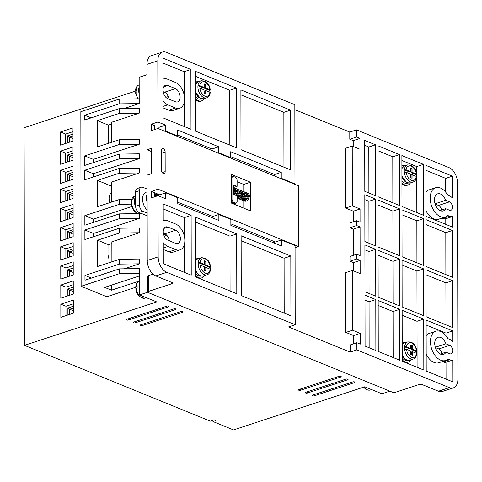 <?xml version="1.0" encoding="UTF-8"?>
<svg xmlns="http://www.w3.org/2000/svg" width="482" height="482" viewBox="0 0 482 482"><rect width="100%" height="100%" fill="white"/><g stroke="black" fill="none" stroke-linecap="round" stroke-linejoin="round"><path stroke-width="0.72" d="M200.271 98.25A8.351 5.175 -108.2 0 1 195.367 92.17M195.349 84.784A8.351 5.175 -108.2 0 1 195.939 83.796M402.235 354.891A8.995 5.573 71.8 0 0 406.947 360.006A8.995 5.573 71.8 0 0 409.742 360.181L413.381 358.982A8.995 5.573 -108.2 0 1 410.592 358.807A8.995 5.573 -108.2 0 1 404.76 350.077A8.995 5.573 -108.2 0 1 407.766 341.895L404.127 343.088A8.995 5.573 71.8 0 0 402.217 344.534M406.639 182.431A8.351 5.175 -108.2 0 1 401.922 176.876M401.91 168.598A8.351 5.175 -108.2 0 1 402.307 167.977M209.833 92.893L209.923 92.225L205.712 90.508L205.718 94.098L204.007 93.4L204 89.809L199.789 88.092L197.963 88.055A8.995 5.573 71.8 0 1 197.963 85.663L199.783 85.7L203.994 87.417L203.988 83.832L205.7 84.531L205.706 88.116L209.917 89.833L209.827 90.502L204.748 88.429L204.742 84.844L205.7 84.531M210.14 269.872L210.23 269.203L206.019 267.486L206.025 271.071L204.314 270.372L204.308 266.787L200.096 265.07L198.271 265.028A8.995 5.573 71.8 0 1 198.271 262.636L200.096 262.678L204.302 264.395L204.296 260.804L206.013 261.503L206.019 265.094L210.224 266.811L210.134 267.48L205.061 265.407L205.055 261.822L206.013 261.503M416.508 354.053L416.599 353.384L412.423 351.679L412.429 355.27L410.718 354.571L410.712 350.98L406.471 349.251L404.928 349.143L404.928 346.751L406.465 346.859L410.706 348.588L410.7 345.004L412.411 345.702L412.417 349.287L416.599 350.992L416.508 351.661L411.459 349.601L411.453 346.016L412.411 345.702M416.201 177.075L416.291 176.406L412.08 174.689L412.086 178.28L410.375 177.581L410.369 173.99L406.157 172.273L404.338 172.237A8.995 5.573 71.8 0 1 404.332 169.845L406.157 169.881L410.363 171.598L410.357 168.013L412.074 168.712L412.08 172.297L416.285 174.014L416.195 174.683L411.122 172.616L411.116 169.025L412.074 168.712M441.741 353.547A4.495 2.79 71.8 0 0 438.789 348.938L449.712 345.347A4.495 2.79 -108.2 0 1 452.628 349.715A4.495 2.79 -108.2 0 1 451.122 353.806A4.495 2.79 -108.2 0 1 449.724 353.722L445.928 352.167A8.995 5.573 -108.2 0 1 443.536 354.409A8.995 5.573 -108.2 0 1 440.741 354.234A8.995 5.573 -108.2 0 1 434.909 345.504A8.995 5.573 -108.2 0 1 437.915 337.322A8.995 5.573 -108.2 0 1 440.711 337.496A8.995 5.573 -108.2 0 1 445.91 343.799L435.324 347.275M445.928 352.167L440.283 354.023M441.488 210.05A4.495 2.79 71.8 0 0 438.542 205.446L449.459 201.856A4.495 2.79 -108.2 0 1 452.375 206.224A4.495 2.79 -108.2 0 1 450.875 210.315A4.495 2.79 -108.2 0 1 449.477 210.224L445.675 208.676A8.995 5.573 -108.2 0 1 443.283 210.917A8.995 5.573 -108.2 0 1 440.488 210.742A8.995 5.573 -108.2 0 1 434.662 202.012A8.995 5.573 -108.2 0 1 437.668 193.83A8.995 5.573 -108.2 0 1 440.464 193.999A8.995 5.573 -108.2 0 1 445.663 200.307L435.077 203.784M445.675 208.676L440.03 210.532M163.259 148.607A2.826 1.753 -108.2 0 1 165.145 152.011L165.181 171.622A2.826 1.753 -108.2 0 1 164.181 173.538A2.826 1.753 -108.2 0 1 161.416 170.08L161.38 150.468A2.826 1.753 -108.2 0 1 162.38 148.552A2.826 1.753 -108.2 0 1 163.259 148.607M447.965 338.659A15.418 9.556 71.8 0 0 440.699 331.52A15.418 9.556 71.8 0 0 435.909 331.218A15.418 9.556 71.8 0 0 430.757 345.245A15.418 9.556 71.8 0 0 440.753 360.217A15.418 9.556 71.8 0 0 445.543 360.512A15.418 9.556 71.8 0 0 448.001 358.988L449.736 359.699A10.923 6.772 71.8 0 0 452.731 360.018L452.773 381.846L426.221 371.019L426.136 320.078L452.682 330.905L452.7 341.497A10.923 6.772 71.8 0 0 449.7 339.37L447.965 338.659M435.909 331.218L429.203 333.423A15.418 9.556 71.8 0 0 426.16 335.599M426.19 354.143A15.418 9.556 71.8 0 0 434.047 362.422A15.418 9.556 71.8 0 0 438.837 362.717L445.543 360.512M447.712 195.168A15.418 9.556 71.8 0 0 440.452 188.022A15.418 9.556 71.8 0 0 435.662 187.721A15.418 9.556 71.8 0 0 430.504 201.747A15.418 9.556 71.8 0 0 440.5 216.719A15.418 9.556 71.8 0 0 445.29 217.02A15.418 9.556 71.8 0 0 447.748 215.496L449.483 216.207A10.923 6.772 71.8 0 0 452.484 216.526L452.502 227.112L425.949 216.285L425.865 165.344L452.411 176.171L452.447 198A10.923 6.772 71.8 0 0 449.453 195.879L447.712 195.168M435.662 187.721L428.956 189.926A15.418 9.556 71.8 0 0 425.907 192.107M425.943 210.646A15.418 9.556 71.8 0 0 433.794 218.924A15.418 9.556 71.8 0 0 438.584 219.226L445.29 217.02M109.92 202.627A8.224 5.097 -108.2 0 1 111.77 192.83M307.42 393.029A1.283 0.47 -0.1 0 1 305.6 392.993A1.283 0.47 -0.1 0 1 305.275 392.679A1.283 0.47 -0.1 0 1 305.702 392.33L345.937 379.105A1.283 0.47 -0.1 0 1 347.317 379.021A1.283 0.47 -0.1 0 1 348.082 379.448A1.283 0.47 -0.1 0 1 347.649 379.804L307.42 393.029L307.414 391.764M300.563 390.233A1.283 0.47 -0.1 0 1 298.75 390.197A1.283 0.47 -0.1 0 1 298.424 389.884A1.283 0.47 -0.1 0 1 298.852 389.534L339.087 376.309A1.283 0.47 -0.1 0 1 340.467 376.225A1.283 0.47 -0.1 0 1 341.232 376.653A1.283 0.47 -0.1 0 1 340.798 377.008L300.563 390.233L300.563 388.974M128.435 320.018A1.283 0.47 -0.1 0 1 126.621 319.982A1.283 0.47 -0.1 0 1 126.29 319.668A1.283 0.47 -0.1 0 1 126.724 319.319L166.959 306.094A1.283 0.47 -0.1 0 1 168.338 306.01A1.283 0.47 -0.1 0 1 169.098 306.438A1.283 0.47 -0.1 0 1 168.67 306.793L128.435 320.018L128.435 318.759M135.285 322.813A1.283 0.47 -0.1 0 1 133.472 322.777A1.283 0.47 -0.1 0 1 133.146 322.464A1.283 0.47 -0.1 0 1 133.574 322.115L173.809 308.89A1.283 0.47 -0.1 0 1 175.189 308.805A1.283 0.47 -0.1 0 1 175.948 309.233A1.283 0.47 -0.1 0 1 175.52 309.589L135.285 322.813L135.285 321.548M142.136 325.609A1.283 0.47 -0.1 0 1 140.322 325.573A1.283 0.47 -0.1 0 1 139.997 325.26A1.283 0.47 -0.1 0 1 140.425 324.91L180.66 311.679A1.283 0.47 -0.1 0 1 182.039 311.601A1.283 0.47 -0.1 0 1 182.798 312.029A1.283 0.47 -0.1 0 1 182.371 312.378L142.136 325.609L142.136 324.344M314.27 395.824A1.283 0.47 -0.1 0 1 312.45 395.788A1.283 0.47 -0.1 0 1 312.125 395.475A1.283 0.47 -0.1 0 1 312.553 395.126L352.788 381.901A1.283 0.47 -0.1 0 1 354.168 381.816A1.283 0.47 -0.1 0 1 354.933 382.244A1.283 0.47 -0.1 0 1 354.505 382.6L314.27 395.824L314.264 394.559M156.391 193.475A10.279 6.368 -108.2 0 1 156.903 194.095M244.814 196.385L244.193 196.023M233.957 189.914L233.192 190.161L234.089 190.041L233.698 188.028M195.343 81.277A10.279 6.368 -108.2 0 1 198.325 81.536A10.279 6.368 -108.2 0 1 198.464 81.597M204.079 98.683A10.279 6.368 -108.2 0 1 201.548 100.871A10.279 6.368 -108.2 0 1 198.355 100.672A10.279 6.368 -108.2 0 1 195.373 98.503M201.548 100.871L200.59 101.184A10.279 6.368 -108.2 0 1 197.397 100.985A10.279 6.368 -108.2 0 1 195.379 99.738M195.656 258.25A10.279 6.368 -108.2 0 1 198.632 258.515A10.279 6.368 -108.2 0 1 198.771 258.575M204.386 275.662A10.279 6.368 -108.2 0 1 201.856 277.849A10.279 6.368 -108.2 0 1 198.662 277.65A10.279 6.368 -108.2 0 1 195.686 275.481M201.856 277.849L200.898 278.162A10.279 6.368 -108.2 0 1 198.958 278.313M402.211 342.389A10.279 6.368 -108.2 0 1 405.001 342.696A10.279 6.368 -108.2 0 1 405.139 342.756M410.754 359.843A10.279 6.368 -108.2 0 1 408.23 362.03A10.279 6.368 -108.2 0 1 405.037 361.831A10.279 6.368 -108.2 0 1 402.241 359.861M408.23 362.03L407.272 362.344A10.279 6.368 -108.2 0 1 405.326 362.494M401.904 165.41A10.279 6.368 -108.2 0 1 404.693 165.724A10.279 6.368 -108.2 0 1 404.832 165.778M410.447 182.871A10.279 6.368 -108.2 0 1 407.917 185.052A10.279 6.368 -108.2 0 1 404.723 184.853A10.279 6.368 -108.2 0 1 401.934 182.883M407.917 185.052L406.959 185.365A10.279 6.368 -108.2 0 1 403.765 185.166A10.279 6.368 -108.2 0 1 401.934 184.07M155.999 196.349L157.427 193.903L155.807 196.409M155.041 196.662L156.548 194.198L157.054 194.071M156.566 194.192L154.849 196.722M154.776 195.138L156.096 194.391M155.608 194.505L154.776 194.987M154.776 194.776L155.138 194.704M201.524 98.852L200.946 99.039A8.351 5.175 -108.2 0 1 198.355 98.876A8.351 5.175 -108.2 0 1 195.373 96.454M195.68 273.433A8.351 5.175 71.8 0 0 198.662 275.855A8.351 5.175 71.8 0 0 201.205 276.029M402.241 357.849A8.351 5.175 71.8 0 0 405.031 360.036A8.351 5.175 71.8 0 0 407.573 360.217M407.893 183.033L407.32 183.22A8.351 5.175 -108.2 0 1 404.723 183.058A8.351 5.175 -108.2 0 1 401.928 180.87M209.881 92.207A8.995 5.573 71.8 0 0 209.827 90.502L209.917 89.833C209.724 86.664 208.031 83.982 204.844 81.789C201.651 81.38 199.97 82.681 199.783 85.7M195.674 270.282A8.995 5.573 71.8 0 0 200.578 275.825A8.995 5.573 71.8 0 0 203.374 275.993L207.013 274.8A8.995 5.573 -108.2 0 1 204.217 274.626A8.995 5.573 -108.2 0 1 198.271 265.028M210.188 269.185A8.995 5.573 71.8 0 0 210.134 267.48L210.224 266.811C210.032 263.642 208.338 260.955 205.151 258.768C201.964 258.352 200.277 259.659 200.096 262.678M416.562 353.366A8.995 5.573 71.8 0 0 416.508 351.661L416.599 350.992C415.93 347.034 414.237 344.353 411.52 342.949C408.808 342.142 407.121 343.443 406.465 346.859M416.249 176.394A8.995 5.573 71.8 0 0 416.195 174.683L416.285 174.014C416.093 170.845 414.399 168.164 411.212 165.971C408.025 165.561 406.338 166.868 406.157 169.881M148.625 275.571A2.573 0.94 179.9 0 0 147.769 276.27L147.793 292.056A2.573 0.94 -0.1 0 1 148.655 291.351L148.625 275.571L153.017 274.125M169.098 99.184A7.067 4.38 71.8 0 0 164.495 92.207L163.133 91.652M169.345 240.795A7.067 4.38 71.8 0 0 164.742 233.818L163.38 233.264M171.64 282.386L171.646 283.796A2.573 0.94 179.9 0 0 172.502 283.091A2.573 0.94 179.9 0 0 171.845 282.47L155.831 275.933A12.851 7.965 -108.2 0 1 147.245 260.485L147.1 175.105L151.312 173.719L151.27 148.366L147.052 149.751L146.908 64.377A12.851 7.965 -108.2 0 1 151.456 55.659L162.38 52.074A12.851 7.965 -108.2 0 1 166.368 52.321L294.827 104.721L294.966 183.883L294.315 184.094M151.276 151.475L147.052 149.751M155.782 129.176L154.656 128.718M168.381 96.635L167.772 96.834L167.766 95.382M167.772 96.834L168.586 97.165M124.007 108.589L139.22 103.588L139.171 77.283L146.926 74.734M111.679 142.226L111.643 122.223L139.238 113.156L139.226 108.372L119.168 108.655L84.681 119.994L84.669 115.21L119.156 103.871L119.15 99.093L139.208 98.804M93.315 162.621L93.309 159.361L139.292 144.245L139.28 139.461L119.223 139.75L97.382 146.926L97.334 120.621L119.175 113.439L119.168 108.655M93.339 176.972L93.333 173.707L139.316 158.596L139.304 153.812L119.247 154.095L84.76 165.434L84.742 155.867L119.229 144.528L119.223 139.75M111.782 202.018L111.752 182.015L139.34 172.942L139.328 168.164L119.271 168.447L84.784 179.78L84.766 170.218L119.253 158.879L119.247 154.095M93.418 222.413L93.412 219.147L131.791 206.531M93.442 236.758L93.436 233.499L139.419 218.382L139.412 213.598L119.349 213.888L84.862 225.221L84.85 215.653L119.337 204.32L119.325 199.536L131.773 199.361M111.89 261.804L111.854 241.801L139.443 232.734L139.437 227.95L119.373 228.233L84.886 239.572L84.874 230.004L119.361 218.671L119.349 213.888M124.29 268.823L139.497 263.823L139.491 259.039L119.428 259.328L97.587 266.504L97.545 240.199L108.884 244.826M147.823 292.194L139.551 294.912L139.509 268.607L119.446 268.89L84.959 280.229L84.953 275.445L119.44 264.112L119.428 259.328M389.866 391.161L381.907 393.776L364.778 386.787L233.535 429.926L212.984 421.545L212.881 420.316M353.228 146.468L353.216 140.648L349.793 139.25L349.781 132.074L356.487 129.875L448.971 167.597A12.851 7.965 -108.2 0 1 457.557 183.052L457.9 379.159A12.851 7.965 -108.2 0 1 453.351 387.871L442.428 391.462A12.851 7.965 -108.2 0 1 438.439 391.215L422.425 384.684A2.573 0.94 179.9 0 0 418.792 384.612L395.8 392.173A2.573 0.94 -0.1 0 1 392.173 392.101L148.45 292.682A2.573 0.94 -0.1 0 1 147.793 292.056M438.789 348.938L435.415 347.564M438.542 205.446L435.168 204.067M171.646 283.796L148.655 291.351M164.495 92.207L175.418 88.616A7.067 4.38 -108.2 0 1 179.997 95.478A7.067 4.38 -108.2 0 1 177.635 101.907A7.067 4.38 -108.2 0 1 175.442 101.768L167.736 98.629A7.067 4.38 -108.2 0 1 163.151 91.767A7.067 4.38 -108.2 0 1 165.513 85.338A7.067 4.38 -108.2 0 1 167.712 85.471L163.832 86.748M175.418 88.616L167.712 85.471M164.742 233.818L175.665 230.233A7.067 4.38 -108.2 0 1 180.244 237.09A7.067 4.38 -108.2 0 1 177.882 243.518A7.067 4.38 -108.2 0 1 175.689 243.386L167.983 240.241A7.067 4.38 -108.2 0 1 163.398 233.378A7.067 4.38 -108.2 0 1 165.76 226.95A7.067 4.38 -108.2 0 1 167.959 227.088L164.079 228.366M175.665 230.233L167.959 227.088M146.908 64.377L157.825 60.786L157.933 122.012L151.228 124.211L151.24 130.67L157.945 128.465L158.048 189.215L151.342 191.414L151.354 197.873L158.06 195.668L158.168 256.894L147.245 260.485M155.831 275.933L166.754 272.342A12.851 7.965 -108.2 0 1 158.168 256.894M166.754 272.342L295.207 324.748L288.501 326.947L350.161 352.101L356.867 349.896L449.357 387.624L438.439 391.215M349.781 132.074L294.833 109.661M157.825 60.786A12.851 7.965 -108.2 0 1 162.38 52.074M154.776 196.746L154.77 192.812L151.342 191.414M158.06 195.668L165.772 198.813L165.76 192.836L177.75 197.722L177.756 203.705L218.864 220.473L218.852 214.496L212.146 216.695L212.152 217.731M154.662 129.544L154.656 125.609L151.228 124.211M157.933 122.012L165.639 125.151L165.651 131.134L177.641 136.02L177.629 130.044L218.738 146.811L212.032 149.016L177.641 134.984M165.639 125.151L158.933 127.356L158.94 128.869M136.424 90.803L24.1 127.724L24.48 345.353L156.68 301.901L139.551 294.912M139.22 103.588L119.156 103.871M91.17 117.861L84.669 115.21M139.238 113.156L119.175 113.439M108.673 125.248L97.334 120.621M139.292 144.245L119.229 144.528M93.309 159.361L84.742 155.867M139.316 158.596L119.253 158.879M93.333 173.707L84.766 170.218M139.34 172.942L119.283 173.231L119.271 168.447M111.758 186.251L97.436 180.407L119.283 173.231M97.436 180.407L97.485 206.718L119.325 199.536M131.261 204.151L119.337 204.32M93.412 219.147L84.85 215.653M139.419 218.382L119.361 218.671M93.436 233.499L84.874 230.004M139.443 232.734L119.385 233.017L119.373 228.233M119.385 233.017L97.545 240.199M139.497 263.823L119.44 264.112M91.447 278.096L84.953 275.445M139.515 273.39L119.458 273.674L119.446 268.89M212.984 420.286L212.984 421.545L215.858 420.599L214.147 419.9L210.315 421.16L24.48 345.353M163.633 234.439L167.326 235.945M147.124 189.058L142.859 187.317A5.139 3.187 -108.2 0 0 141.262 187.215A5.139 3.187 -108.2 0 0 139.443 190.703L139.467 205.049L135.635 206.314A5.139 3.187 71.8 0 0 139.069 212.49L142.901 211.23L147.167 212.972M147.173 215.797L139.069 212.49M147.179 222.401A7.453 2.729 -0.1 0 1 146.944 221.72A7.453 2.729 -0.1 0 1 147.179 221.045M453.351 387.871A12.851 7.965 -108.2 0 1 449.357 387.624M449.712 345.347L445.91 343.799M449.459 201.856L445.663 200.307M190.872 69.486L190.98 129.278L163.061 117.885L163.03 101.106A13.749 8.519 71.8 0 0 167.742 104.847L175.454 107.986A13.749 8.519 71.8 0 0 179.726 108.257A13.749 8.519 71.8 0 0 184.317 95.749A13.749 8.519 71.8 0 0 175.406 82.398L167.7 79.253A13.749 8.519 71.8 0 0 163.428 78.988A13.749 8.519 71.8 0 0 162.994 79.156L162.958 58.099L190.872 69.486L184.166 71.691L162.964 63.04M240.886 89.887L290.556 110.149L290.658 169.935L240.988 149.679L240.886 89.887M218.738 146.811L218.744 152.788L230.733 157.68L230.727 151.703L281.253 172.315L281.259 178.292L294.966 183.883M195.433 131.092L195.324 71.3L236.433 88.073L236.535 147.86L195.433 131.092M241.247 295.562L241.139 235.77L290.809 256.032L290.917 315.824L241.247 295.562M236.795 293.743L195.686 276.975L195.584 217.189L236.686 233.957L236.795 293.743M295.207 324.748L295.074 245.585L281.368 239.994L281.38 245.971L230.854 225.365L230.842 219.382L218.852 214.496M167.989 246.459L175.701 249.604A13.749 8.519 71.8 0 0 179.973 249.869A13.749 8.519 71.8 0 0 184.564 237.361A13.749 8.519 71.8 0 0 175.653 224.016L167.947 220.87A13.749 8.519 71.8 0 0 163.675 220.599A13.749 8.519 71.8 0 0 163.241 220.768L163.211 203.982L191.131 215.37L191.233 275.162L163.314 263.775L163.278 242.717A13.749 8.519 71.8 0 0 167.989 246.459L163.29 248.007M159.705 194.824L154.77 192.812M275.312 241.988L230.854 223.847M212.797 216.484L177.756 202.193M158.048 189.215L298.497 246.501L295.074 247.628M250.459 182.22L250.513 210.917L231.673 203.229L231.619 174.532L250.459 182.22L243.753 184.419L243.765 191.812M298.497 246.501L298.388 185.757L157.945 128.465M402.157 310.294L423.738 319.102L423.823 370.037L402.241 361.235L402.157 310.294M402.066 260.075L423.648 268.878L423.732 315.752L402.151 306.95L402.066 260.075M401.982 209.851L423.558 218.653L423.642 265.528L402.06 256.725L401.982 209.851M426.04 266.504L425.955 219.629L452.508 230.462L452.586 277.337L426.04 266.504M426.046 269.854L452.592 280.687L452.676 327.561L426.13 316.728L426.046 269.854M378.002 200.066L399.584 208.875L399.662 255.749L378.081 246.947L378.002 200.066M364.892 241.566L364.814 194.692L375.605 199.09L375.683 245.965L364.892 241.566M356.487 129.875L356.499 137.045L359.921 138.442L359.94 149.209L352.234 146.064L352.336 205.85L360.048 208.995L360.066 222.148L356.644 220.75L356.65 225.534L360.078 226.932L360.126 255.629L356.704 254.237L356.71 259.015L360.138 260.413L360.156 273.571L352.45 270.426L352.553 330.212L360.265 333.357L360.283 344.118L356.855 342.72L356.867 349.896M365.079 346.076L364.988 295.135L375.779 299.539L375.87 350.48L365.079 346.076M364.982 291.785L364.898 244.91L375.689 249.315L375.773 296.189L364.982 291.785M364.808 191.342L364.717 140.401L375.508 144.805L375.599 195.74L364.808 191.342M377.996 196.722L377.906 145.781L399.488 154.583L399.578 205.525L377.996 196.722M378.171 297.165L378.087 250.291L399.668 259.093L399.753 305.968L378.171 297.165M378.268 351.456L378.177 300.515L399.759 309.317L399.849 360.259L378.268 351.456M401.976 206.501L401.886 155.559L423.467 164.362L423.558 215.303L401.976 206.501M356.855 342.72L350.149 344.925L350.161 352.101M212.032 150.529L212.032 149.016M274.668 243.235L274.662 242.199L281.368 239.994M353.571 343.805L353.559 335.562L345.847 332.417L345.745 272.631L352.45 270.426M353.445 270.83L353.433 262.618L350.004 261.22L349.998 256.436L356.704 254.237M353.414 255.315L353.372 229.137L349.944 227.739L349.938 222.955L356.644 220.75M353.36 221.834L353.342 211.2L345.63 208.055L345.528 148.269L352.234 146.064M274.547 176.032L274.547 174.52L230.733 156.644M356.499 137.045L349.793 139.25M165.76 192.836L159.054 195.041L159.054 196.078M218.744 152.788L218.099 153.005M177.641 136.02L176.99 136.237M165.651 131.134L165.001 131.345M119.458 273.674L81.139 286.272L106.829 296.749L136.768 286.911M60.822 298.189L73.276 294.092L73.252 280.94L60.798 285.037L60.822 298.189M60.756 259.925L73.21 255.828L73.186 242.675L60.732 246.772L60.756 259.925M60.69 221.66L73.144 217.563L73.119 204.41L60.666 208.507L60.69 221.66M60.624 183.395L73.077 179.298L73.053 166.145L60.599 170.236L60.624 183.395M60.551 145.13L73.005 141.033L72.987 127.881L60.533 131.972L60.551 145.13M60.587 164.26L73.041 160.169L73.017 147.01L60.563 151.107L60.587 164.26M60.654 202.524L73.107 198.433L73.083 185.281L60.63 189.372L60.654 202.524M60.72 240.789L73.174 236.698L73.15 223.546L60.696 227.637L60.72 240.789M60.786 279.054L73.24 274.963L73.216 261.81L60.762 265.901L60.786 279.054M60.853 317.319L73.306 313.228L73.288 300.075L60.834 304.166L60.853 317.319M119.15 99.093L80.831 111.685L81.139 286.272M108.703 141.768A8.995 5.573 -108.2 0 1 108.691 137.418M111.649 124.001L108.673 124.977L108.703 143.202M108.908 258.954A8.995 5.573 -108.2 0 1 108.896 254.61M111.86 243.627L108.884 244.609L108.914 262.78M139.521 275.909L104.624 287.38L111.475 290.176L139.527 280.958M111.475 290.176L111.463 285.133M141.262 187.215L137.43 188.474A5.139 3.187 71.8 0 0 135.611 191.963L135.635 206.314M142.901 211.23A5.139 3.187 -108.2 0 1 139.467 205.049M147.131 191.878L146.215 192.179A10.279 6.368 71.8 0 0 142.594 199.855A10.279 6.368 71.8 0 0 147.161 210.038M184.263 126.537L184.22 102.413M184.208 95.147L184.166 71.691M163.043 107.866L168.748 110.191A13.749 8.519 71.8 0 0 173.02 110.462L179.726 108.257M290.556 110.149L283.85 112.354L283.946 167.2M283.85 112.354L240.898 94.827M280.614 178.503L281.259 178.292M274.547 174.52L281.253 172.315M230.089 157.897L230.733 157.68M236.433 88.073L229.727 90.273L195.337 76.246M229.824 145.118L229.727 90.273M290.809 256.032L284.103 258.238L241.151 240.717M284.199 313.083L284.103 258.238M236.686 233.957L229.98 236.162L230.077 291.007M229.98 236.162L195.59 222.13M163.29 249.483L168.995 251.809A13.749 8.519 71.8 0 0 173.267 252.074L179.973 249.869M191.131 215.37L184.425 217.575L184.455 236.758M184.467 244.025L184.522 272.42M184.425 217.575L163.217 208.929M243.778 196.325L243.778 197.909M243.784 199.084L243.784 199.476M243.784 200.988L243.796 208.176M237.108 181.714L243.753 184.419M417.111 367.302L417.032 321.301L423.738 319.102M417.032 321.301L402.163 315.24M417.014 313.011L416.942 271.083L423.648 268.878M416.942 271.083L402.078 265.016M416.93 262.786L416.852 220.858L423.558 218.653M416.852 220.858L401.988 214.791M452.508 230.462L445.802 232.667L425.968 224.576M445.874 274.595L445.802 232.667M445.958 324.82L445.886 282.886L452.592 280.687M445.886 282.886L426.052 274.8M392.951 253.008L392.878 211.074L399.584 208.875M392.878 211.074L378.009 205.013M375.605 199.09L368.899 201.295L364.82 199.632M368.971 243.229L368.899 201.295M353.559 335.562L360.265 333.357M345.847 332.417L352.553 330.212M353.433 262.618L360.138 260.413M350.004 261.22L356.71 259.015M353.372 229.137L360.078 226.932M356.65 225.534L349.944 227.739M360.048 208.995L353.342 211.2M352.336 205.85L345.63 208.055M359.921 138.442L353.216 140.648M375.779 299.539L369.073 301.744L364.995 300.081M369.152 347.739L369.073 301.744M375.689 249.315L368.983 251.52L364.91 249.857M369.061 293.448L368.983 251.52M375.508 144.805L368.802 147.004L364.729 145.341M368.881 193.005L368.802 147.004M399.488 154.583L392.782 156.789L377.918 150.721M392.86 202.783L392.782 156.789M399.668 259.093L392.963 261.298L378.099 255.237M393.035 303.232L392.963 261.298M399.759 309.317L393.053 311.523L378.183 305.455M393.131 357.517L393.053 311.523M449.736 359.699L443.03 361.904A10.923 6.772 71.8 0 0 446.025 362.223L452.731 360.018M445.983 335.701L445.977 333.11L452.682 330.905M445.977 333.11L426.142 325.019M446.055 379.111L446.025 362.223M449.483 216.207L442.777 218.406A10.923 6.772 71.8 0 0 445.778 218.732L452.484 216.526M445.729 192.21L445.705 178.376L452.411 176.171M445.705 178.376L425.871 170.285M445.784 224.371L445.778 218.732M423.467 164.362L416.761 166.567L401.892 160.506M416.84 212.568L416.761 166.567M65.956 296.502L65.938 287.133L60.798 285.037M65.938 287.133L73.258 284.723M65.883 258.238L65.871 248.863L60.732 246.772M65.871 248.863L73.192 246.459M65.817 219.973L65.805 210.598L60.666 208.507M65.805 210.598L73.125 208.194M65.751 181.708L65.739 172.333L60.599 170.236M65.739 172.333L73.059 169.929M65.685 143.443L65.666 134.068L60.533 131.972M65.666 134.068L72.993 131.664M65.721 162.573L65.703 153.204L60.563 151.107M65.703 153.204L73.023 150.794M65.787 200.837L65.769 191.468L60.63 189.372M65.769 191.468L73.089 189.058M65.853 239.102L65.835 229.733L60.696 227.637M65.835 229.733L73.156 227.323M65.92 277.367L65.901 267.998L60.762 265.901M65.901 267.998L73.228 265.594M65.986 315.632L65.968 306.263L60.834 304.166M65.968 306.263L73.294 303.859M147.149 202.5A10.279 6.368 -108.2 0 1 147.131 193.878M196.457 277.295A10.279 6.368 -108.2 0 1 195.686 276.71M402.832 361.476A10.279 6.368 -108.2 0 1 402.241 361.048M443.03 361.904L442.265 361.59M442.777 218.406L442.018 218.099M231.673 202.952L233.722 202.277L235.433 202.976A2.573 1.591 -108.2 0 0 236.234 203.024A2.573 1.591 -108.2 0 0 237.144 201.283L237.138 195.903L233.71 194.505L233.692 184.937L237.12 186.335L233.698 187.462M237.12 186.335L237.108 180.358A2.573 1.591 -108.2 0 0 235.391 177.268L233.68 176.569A2.573 1.591 -108.2 0 0 232.878 176.514L231.625 176.93M231.625 178.37L231.969 178.262L232.005 199.187L231.661 199.301M67.872 295.87L67.86 288.893L69.673 290.122L73.264 288.941M67.799 257.605L67.787 250.628L69.607 251.857L73.198 250.676M67.733 219.34L67.721 212.363L69.541 213.592L73.131 212.411M67.667 181.075L67.655 174.098L69.474 175.328L73.065 174.147M67.601 142.811L67.588 135.834L69.408 137.063L72.999 135.882M67.637 161.946L67.625 154.963L69.438 156.192L73.035 155.011M67.703 200.211L67.691 193.228L69.504 194.457L73.101 193.276M67.769 238.476L67.757 231.493L69.571 232.728L73.168 231.547M69.649 276.144L69.637 270.992L67.823 269.757L73.228 267.98M69.715 314.409L69.709 309.257L67.89 308.022L73.294 306.251M195.349 83.326A8.351 5.175 -108.2 0 1 195.734 83.169L196.307 82.982M195.987 260.166A8.351 5.175 71.8 0 0 195.656 260.298M231.969 178.262A2.573 1.591 -108.2 0 1 232.878 176.514M233.722 202.277A2.573 1.591 -108.2 0 1 232.005 199.187M401.904 167.423A8.351 5.175 -108.2 0 1 402.102 167.35L402.675 167.164M73.27 291.592L69.673 290.122L69.679 295.273M73.204 253.327L69.607 251.857L69.613 257.008M73.137 215.062L69.541 213.592L69.547 218.744M73.071 176.792L69.474 175.328L69.48 180.479M73.005 138.527L69.408 137.063L69.414 142.214M73.035 157.662L69.438 156.192L69.45 161.35M73.101 195.927L69.504 194.457L69.516 199.614M73.168 234.192L69.571 232.728L69.583 237.879M73.234 269.812L69.637 270.992L73.24 272.457M73.3 308.076L69.709 309.257L73.306 310.721M135.454 90.206C136.057 87.109 137.237 85.356 139.009 84.946A8.995 5.573 71.8 0 0 135.882 89.875L135.791 90.544L135.882 89.875L136.84 89.556A8.995 5.573 -108.2 0 0 136.84 91.948L135.882 92.267L135.791 92.936M137.123 287.055L136.129 286.651L136.225 285.983L137.183 285.669A8.995 5.573 -108.2 0 0 137.183 288.061L136.225 288.375L136.135 289.043M156.819 196.078L158.12 194.18M136.129 286.651L136.225 285.983A8.995 5.573 71.8 0 1 139.346 281.054L139.527 280.994M132.875 198.915L132.966 197.506L133.924 197.186A8.995 5.573 -108.2 0 0 133.032 198.861L131.64 199.578C129.61 205.115 134.219 214.93 140.395 213.279L140.732 213.171M204.302 264.395L203.344 264.708L198.271 262.636A8.995 5.573 -108.2 0 1 201.398 257.707L197.759 258.906A8.995 5.573 71.8 0 0 195.656 260.629M135.791 90.544L136.78 90.947M132.628 197.734L132.966 197.506A8.995 5.573 71.8 0 1 134.773 196.192L135.617 195.915M205.706 88.116L204.748 88.429M204.742 84.844L203.988 84.537M210.248 90.134C209.652 84.127 206.597 80.994 201.084 80.735A8.995 5.573 -108.2 0 0 197.963 85.663L203.036 87.736L203.994 87.417M204.76 93.707L204.754 90.821L205.712 90.508M206.019 265.094L205.061 265.407M205.055 261.822L204.302 261.515M205.067 270.679L205.061 267.799L206.019 267.486M412.417 349.287L411.459 349.601M411.453 346.016L410.7 345.708M404.91 346.932L409.748 348.902L410.706 348.588M411.471 354.879L411.465 351.993L412.423 351.679M412.08 172.297L411.122 172.616M411.116 169.025L410.363 168.718M416.623 174.315C416.02 168.308 412.966 165.175 407.459 164.916A8.995 5.573 -108.2 0 0 404.332 169.845L409.405 171.917L410.363 171.598M411.128 177.888L411.122 175.008L412.08 174.689M139.19 86.808A8.995 5.573 71.8 0 0 139.202 93.894M139.533 282.916A8.995 5.573 71.8 0 0 139.545 290.001M135.617 196.795A8.995 5.573 71.8 0 0 135.671 207.019M197.963 88.055A8.995 5.573 -108.2 0 0 203.91 97.647A8.995 5.573 -108.2 0 0 206.706 97.822L203.892 98.75A8.995 5.573 -108.2 0 1 201.102 98.575A8.995 5.573 -108.2 0 1 195.361 90.327M195.355 85.398A8.995 5.573 -108.2 0 1 198.277 81.657L195.349 84.501M406.591 359.843A8.351 5.175 -108.2 0 1 406.121 359.68A8.351 5.175 -108.2 0 1 402.235 355.897M404.338 172.237A8.995 5.573 -108.2 0 0 410.278 181.828A8.995 5.573 -108.2 0 0 413.074 182.003L410.266 182.931A8.995 5.573 -108.2 0 1 407.471 182.756A8.995 5.573 -108.2 0 1 401.922 175.315M401.91 168.929A8.995 5.573 -108.2 0 1 404.645 165.838L401.91 168.296M209.923 92.225C209.266 95.641 207.579 96.948 204.868 96.141C202.151 94.731 200.458 92.05 199.789 88.092M210.23 269.203C209.574 272.619 207.887 273.921 205.175 273.113C202.458 271.709 200.765 269.028 200.096 265.07M416.599 353.384C415.942 356.801 414.261 358.108 411.544 357.295C408.832 355.891 407.139 353.21 406.471 349.251M416.291 176.406C415.635 179.828 413.948 181.13 411.236 180.322C408.519 178.912 406.832 176.231 406.157 172.273M165.145 152.011L161.386 153.246M136.225 288.375A8.995 5.573 71.8 0 0 142.172 297.966A8.995 5.573 71.8 0 0 144.968 298.141L146.353 297.689M364.037 387.034A8.995 5.573 71.8 0 0 367.398 389.842A8.995 5.573 71.8 0 0 370.194 390.016L371.58 389.564M132.074 199.174A8.995 5.573 71.8 0 0 137.599 213.104A8.995 5.573 71.8 0 0 140.395 213.279M347.649 379.099L347.649 379.804M340.798 376.303L340.798 377.008M168.67 306.088L168.67 306.793M175.52 308.884L175.52 309.589M182.371 311.679L182.371 312.378M354.499 381.895L354.505 382.6M135.611 191.963L139.443 190.703M175.454 107.986L168.748 110.191M167.742 104.847L163.043 106.389M175.701 249.604L168.995 251.809M165.181 171.622L162.235 172.586M67.86 288.893L73.264 287.115M67.787 250.628L73.198 248.851M67.721 212.363L73.131 210.586M67.655 174.098L73.065 172.321M67.588 135.834L72.993 134.056M67.625 154.963L73.029 153.186M67.691 193.228L73.095 191.45M67.757 231.493L73.162 229.715M67.835 276.74L67.823 269.757M67.902 315.005L67.89 308.022M235.433 202.976L233.005 203.778M135.882 92.267A8.995 5.573 71.8 0 0 138.298 98.816M203.892 98.75L200.614 98.569L195.367 92.213M410.266 182.931L406.983 182.75L401.922 176.918M206.706 97.822C208.513 97.352 209.694 95.599 210.254 92.562M207.013 274.8C208.82 274.33 210.007 272.577 210.562 269.54M416.93 351.294C416.273 346.817 414.315 343.744 411.05 342.075L407.766 341.895M413.381 358.982C415.195 358.512 416.376 356.758 416.936 353.722M413.074 182.003C414.882 181.533 416.068 179.78 416.623 176.743M233.71 193.294L234.77 190.758L233.975 188.721M234.517 194.83L236.481 191.456L235.686 189.42M236.228 195.529L238.198 192.155L237.403 190.119M237.138 196.626L238.042 196.162L239.909 192.854L239.488 191.095L239.006 190.782M237.457 197.301C238.506 197.385 239.934 198.283 241.621 193.553C241.235 191.685 240.964 191.005 240.819 191.511L240.717 191.481M239.168 198C240.217 198.084 241.645 198.982 243.338 194.246C242.946 192.384 242.681 191.703 242.53 192.21L242.434 192.179M240.88 198.698C241.928 198.783 243.356 199.681 245.049 194.945C244.657 193.083 244.392 192.402 244.241 192.908L243.277 192.975M241.856 198.849L242.597 199.397C243.645 199.482 245.067 200.379 246.76 195.644C246.374 193.782 246.103 193.101 245.959 193.607L244.374 194.071M244.308 200.096C245.356 200.181 246.784 201.078 248.471 196.343C248.085 194.481 247.814 193.8 247.67 194.306L246.085 194.77M244.043 195.981L245.055 194.348M247.115 193.216L248.055 193.354C248.742 193.174 249.224 194.18 249.501 196.367C247.423 202.199 245.832 201.229 243.922 201.048L243.121 200.554M233.897 194.577L235.8 190.782L235.403 188.709L233.698 187.618M235.608 195.276L237.512 191.481L237.114 189.408L236.066 188.462L235.126 188.323M237.138 196.132L239.223 192.179L238.825 190.107L237.783 189.161L236.843 189.022M234.879 190.047L233.704 191.95M237.138 197.686L238.644 196.987L240.934 192.878L240.536 190.806L239.494 189.86L238.554 189.721M236.487 190.854L235.053 194.391M237.066 198.253C238.982 198.433 240.572 199.403 242.651 193.577C242.374 191.384 241.892 190.384 241.205 190.559L240.265 190.42M238.198 191.553L236.77 195.09M237.988 198.457L238.783 198.952C240.693 199.132 242.289 200.102 244.362 194.276C244.085 192.083 243.603 191.083 242.916 191.258L241.976 191.119M239.916 192.252L238.482 195.788M238.56 197.048L238.644 197.421M239.699 199.156L240.494 199.65C242.41 199.831 244 200.801 246.073 194.969C245.796 192.782 245.314 191.782 244.633 191.957L243.693 191.818M241.627 192.951L240.193 196.487M240.271 197.747L240.361 198.12M241.41 199.855L242.205 200.349C244.121 200.53 245.712 201.5 247.79 195.668C247.513 193.481 247.031 192.481 246.344 192.655L245.404 192.517M243.338 193.65L241.904 197.186M241.982 198.445L242.072 198.819M146.938 215.701L146.944 221.72M162.994 79.132L163.428 78.988M163.241 220.744L163.675 220.599M235.68 189.414L234.095 189.878M237.391 190.113L236.421 190.179M236.355 190.209L235.806 190.577M234.36 194.113L234.439 194.8M238.066 190.908L237.524 191.276M236.072 194.806L236.15 195.499M239.783 191.607L239.235 191.975M237.789 195.505L237.879 196.27M241.494 192.306L240.946 192.673M239.5 196.204L239.59 196.969M243.205 193.005L242.663 193.372M241.211 196.903L241.301 197.668M242.922 197.602L243.362 199.247M236.234 203.024L233.427 203.946M155.451 196.529L155.114 196.24M156.409 196.21L156.072 195.921L156.686 194.83L157.71 194.457M155.921 195.812L155.337 195.511M155.192 195.463L154.776 195.397M156.975 195.565L156.295 195.192M156.15 195.15L155.547 195.09M155.373 195.126L154.776 195.457M157.313 194.903L156.505 194.776M156.331 194.806L155.108 196.258M137.774 98.828L135.46 92.634M135.804 288.742C136.4 294.749 139.455 297.882 144.968 298.141M135.797 286.314C136.352 283.283 137.539 281.53 139.346 281.054M370.194 390.016L367.543 390.052L365.711 389.191L363.609 387.173M132.622 197.734L134.773 196.192M201.084 80.735L198.277 81.657M407.459 164.916L404.645 165.838M210.562 267.112C209.959 261.105 206.905 257.972 201.398 257.707"/></g></svg>

